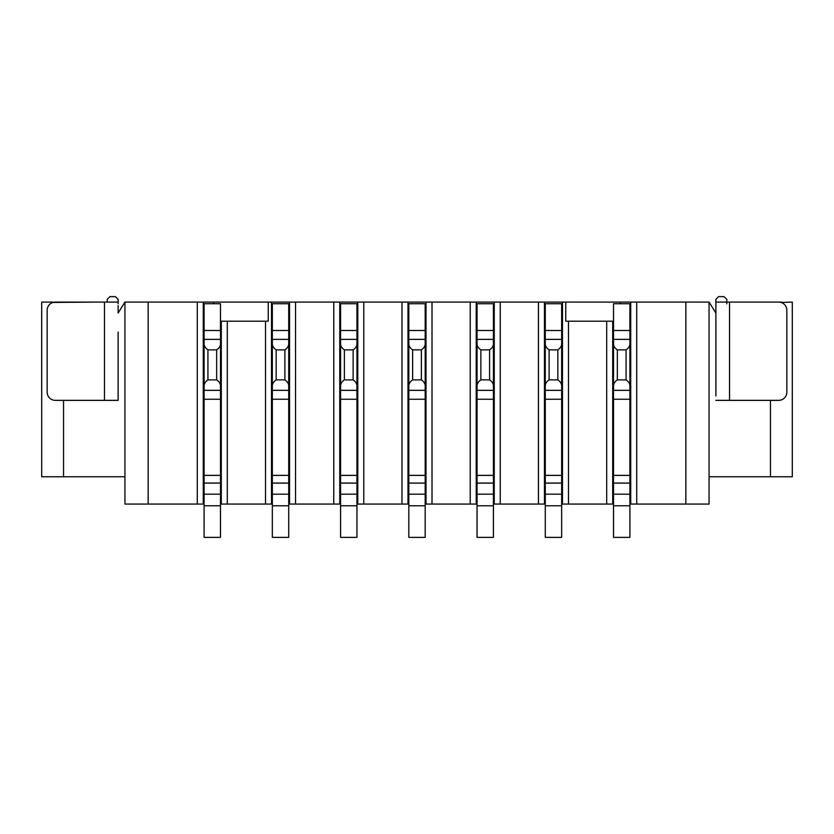 <?xml version="1.0" encoding="UTF-8"?>
<svg xmlns="http://www.w3.org/2000/svg" width="834" height="834" viewBox="0 0 834 834"><rect width="100%" height="100%" fill="white"/><g stroke="black" fill="none" stroke-linecap="round" stroke-linejoin="round"><path stroke-width="1.25" d="M148.15 504.07L124.944 504.07L124.944 302.085L148.15 302.085L148.15 504.07L204.101 504.07M220.478 504.07L272.343 504.07M288.72 504.07L340.574 504.07M356.952 504.07L408.816 504.07M425.184 504.07L477.048 504.07M493.426 504.07L545.28 504.07M561.657 504.07L613.522 504.07M629.899 504.07L685.85 504.07L685.85 302.085L709.056 302.085L709.056 504.07L685.85 504.07M685.85 302.085L148.15 302.085M709.056 302.085L715.874 313.011L715.874 395.983M709.056 476.777L770.46 476.777L770.46 400.351M781.031 302.44L792.3 302.085L792.3 476.777L770.46 476.777M739.351 302.085L781.385 302.085M213.66 302.085L213.66 303.732M268.246 302.085L268.246 321.194L265.514 321.194L265.514 504.07M227.307 504.07L227.307 321.194L265.514 321.194M227.307 321.194L221.302 321.194L221.302 504.07M220.478 321.194L221.302 321.194M271.519 302.085L271.519 504.07M289.534 302.085L289.534 397.62L288.72 397.62M289.534 397.62L289.534 504.07M272.343 397.62L271.519 397.62M272.343 386.34L272.343 537.367L288.72 537.367L288.72 303.732L272.343 303.732L272.343 343.399C272.197 345.839 273.469 347.997 276.158 349.853L276.158 379.877C273.469 381.743 272.197 383.901 272.343 386.34L272.343 343.399M288.72 386.705L289.534 386.705M271.519 386.705L272.343 386.705M276.158 379.877L284.894 379.877C287.584 381.743 288.856 383.89 288.72 386.34M288.72 343.399C288.856 345.839 287.584 347.997 284.894 349.853L276.158 349.853M271.519 332.109L272.343 332.109M288.72 332.109L289.534 332.109M272.343 343.035L271.519 343.035M289.534 343.035L288.72 343.035M295.538 504.07L295.538 302.085M333.756 302.085L333.756 504.07M339.761 302.085L339.761 504.07M357.776 302.085L357.776 397.62L356.952 397.62M357.776 397.62L357.776 504.07M340.574 397.62L339.761 397.62M340.574 386.34L340.574 537.367L356.952 537.367L356.952 303.732L340.574 303.732L340.574 343.399C340.439 345.839 341.711 347.997 344.4 349.853L344.4 379.877C341.711 381.743 340.439 383.901 340.574 386.34L340.574 343.399M356.952 386.705L357.776 386.705M339.761 386.705L340.574 386.705M344.4 379.877L353.126 379.877C355.816 381.743 357.088 383.89 356.952 386.34M356.952 343.399C357.088 345.839 355.816 347.997 353.126 349.853L344.4 349.853M339.761 332.109L340.574 332.109M356.952 332.109L357.776 332.109M340.574 343.035L339.761 343.035M357.776 343.035L356.952 343.035M363.78 504.07L363.78 302.085M401.988 302.085L401.988 504.07M407.993 302.085L407.993 504.07M426.007 302.085L426.007 397.62L425.184 397.62M426.007 397.62L426.007 504.07M408.816 397.62L407.993 397.62M408.816 386.34L408.816 537.367L425.184 537.367L425.184 303.732L408.816 303.732L408.816 343.399C408.67 345.839 409.942 347.997 412.632 349.853L412.632 379.877C409.942 381.743 408.67 383.901 408.816 386.34L408.816 343.399M425.184 386.705L426.007 386.705M407.993 386.705L408.816 386.705M412.632 379.877L421.368 379.877C424.058 381.743 425.33 383.89 425.184 386.34M425.184 343.399C425.33 345.839 424.058 347.997 421.368 349.853L412.632 349.853M407.993 332.109L408.816 332.109M425.184 332.109L426.007 332.109M408.816 343.035L407.993 343.035M426.007 343.035L425.184 343.035M432.012 504.07L432.012 302.085M470.22 302.085L470.22 504.07M476.224 302.085L476.224 504.07M494.239 302.085L494.239 397.62L493.426 397.62M494.239 397.62L494.239 504.07M477.048 397.62L476.224 397.62M477.048 386.34L477.048 537.367L493.426 537.367L493.426 303.732L477.048 303.732L477.048 343.399C476.912 345.839 478.184 347.997 480.874 349.853L480.874 379.877C478.184 381.743 476.912 383.901 477.048 386.34L477.048 343.399M493.426 386.705L494.239 386.705M476.224 386.705L477.048 386.705M480.874 379.877L489.6 379.877C492.289 381.743 493.561 383.89 493.426 386.34M493.426 343.399C493.561 345.839 492.289 347.997 489.6 349.853L480.874 349.853M476.224 332.109L477.048 332.109M493.426 332.109L494.239 332.109M477.048 343.035L476.224 343.035M494.239 343.035L493.426 343.035M500.244 504.07L500.244 302.085M538.462 504.07L538.462 302.085M545.28 397.62L544.466 397.62L544.466 332.109L545.28 332.109M544.466 397.62L544.466 504.07M544.466 302.085L544.466 332.109M545.28 343.035L544.466 343.035M561.657 332.109L562.481 332.109L562.481 302.085M562.481 343.035L561.657 343.035M545.28 386.34L545.28 537.367L561.657 537.367L561.657 303.732L545.28 303.732L545.28 343.399C545.144 345.839 546.416 347.997 549.106 349.853L549.106 379.877C546.416 381.743 545.144 383.901 545.28 386.34L545.28 343.399M544.466 386.705L545.28 386.705M561.657 386.705L562.481 386.705M562.481 504.07L562.481 397.62L561.657 397.62M562.481 397.62L562.481 332.109M568.486 504.07L568.486 321.194L565.754 321.194L565.754 302.085M561.657 343.399C561.803 345.839 560.531 347.997 557.842 349.853L549.106 349.853M549.106 379.877L557.842 379.877L557.842 349.853M557.842 379.877C560.531 381.743 561.803 383.89 561.657 386.34M620.34 303.732L620.34 302.085M613.522 321.194L606.693 321.194L606.693 504.07M568.486 321.194L606.693 321.194M612.698 504.07L612.698 332.109L613.522 332.109M612.698 332.109L612.698 321.194M617.337 379.877L626.073 379.877C628.763 381.743 630.035 383.89 629.899 386.34L629.899 303.732L613.522 303.732L613.522 343.399C613.386 345.839 614.658 347.997 617.337 349.853L617.337 379.877C614.658 381.743 613.376 383.901 613.522 386.34L613.522 343.399M613.522 386.34L613.522 537.367L629.899 537.367L629.899 386.34M630.712 302.085L630.712 397.62L629.899 397.62M630.712 397.62L630.712 504.07M613.522 397.62L612.698 397.62M629.899 343.399C630.035 345.839 628.763 347.997 626.073 349.853L617.337 349.853M629.899 332.109L630.712 332.109M636.717 504.07L636.717 302.085M630.712 343.035L629.899 343.035M613.522 343.035L612.698 343.035M626.073 379.877L626.073 349.853M612.698 386.705L613.522 386.705M629.899 386.705L630.712 386.705M489.6 379.877L489.6 349.853M421.368 379.877L421.368 349.853M353.126 379.877L353.126 349.853M284.894 379.877L284.894 349.853M221.302 397.62L220.478 397.62M204.101 397.62L203.287 397.62L203.287 504.07M204.101 386.34L204.101 537.367L220.478 537.367L220.478 303.732L204.101 303.732L204.101 343.399C203.965 345.839 205.237 347.997 207.927 349.853L207.927 379.877C205.237 381.743 203.965 383.901 204.101 386.34L204.101 343.399M220.478 386.705L221.302 386.705M203.287 386.705L204.101 386.705M207.927 379.877L216.663 379.877C219.342 381.743 220.624 383.89 220.478 386.34M220.478 343.399C220.614 345.839 219.342 347.997 216.663 349.853L207.927 349.853M203.287 302.085L203.287 332.109L204.101 332.109M204.101 343.035L203.287 343.035M220.478 332.109L221.302 332.109M221.302 343.035L220.478 343.035M203.287 332.109L203.287 397.62M197.283 302.085L197.283 504.07M118.126 332.109L118.126 400.351L118.126 395.983L118.126 400.351L104.479 400.351L104.479 302.085L55.346 302.085A8.184 8.184 0 0 0 47.163 310.279L47.163 392.157A8.184 8.184 0 0 0 55.346 400.351L104.479 400.351M118.126 305.598L118.126 313.011L124.944 302.085M124.944 476.777L63.54 476.777L63.54 400.351M107.211 299.364L109.932 296.633L115.394 296.633L109.932 296.633L107.211 299.364L109.932 296.633L107.211 299.364L107.211 302.085M94.649 302.085L52.969 302.44M52.615 302.085L41.7 302.085L41.7 476.777L63.54 476.777M118.126 303.847L118.126 299.364L115.394 296.633L118.126 299.364M118.126 302.085L104.479 302.085M109.932 296.633L115.394 296.633M216.663 379.877L216.663 349.853M715.874 299.364L718.606 296.633L715.874 299.364L718.606 296.633L715.874 299.364L715.874 313.011L715.874 302.085L778.654 302.085A8.184 8.184 0 0 1 786.837 310.279L786.837 392.157A8.184 8.184 0 0 1 778.654 400.351L715.874 400.351M718.606 296.633L724.068 296.633L726.789 299.364L724.068 296.633L726.789 299.364L726.789 303.847M724.84 297.404L726.789 299.364M288.72 505.779L272.343 505.779M272.343 494.197L288.72 494.197M288.72 483.084L272.343 483.084M272.343 475.37L288.72 475.37M288.72 399.257L272.343 399.257M288.72 390.343L272.343 390.343M272.343 339.386L288.72 339.386M272.343 330.483L288.72 330.483M356.952 505.779L340.574 505.779M340.574 494.197L356.952 494.197M356.952 483.084L340.574 483.084M340.574 475.37L356.952 475.37M356.952 399.257L340.574 399.257M356.952 390.343L340.574 390.343M340.574 339.386L356.952 339.386M340.574 330.483L356.952 330.483M425.184 505.779L408.816 505.779M408.816 494.197L425.184 494.197M425.184 483.084L408.816 483.084M408.816 475.37L425.184 475.37M425.184 399.257L408.816 399.257M425.184 390.343L408.816 390.343M408.816 339.386L425.184 339.386M408.816 330.483L425.184 330.483M493.426 505.779L477.048 505.779M477.048 494.197L493.426 494.197M493.426 483.084L477.048 483.084M477.048 475.37L493.426 475.37M493.426 399.257L477.048 399.257M493.426 390.343L477.048 390.343M477.048 339.386L493.426 339.386M477.048 330.483L493.426 330.483M545.28 330.483L561.657 330.483M545.28 339.386L561.657 339.386M561.657 390.343L545.28 390.343M561.657 399.257L545.28 399.257M545.28 475.37L561.657 475.37M561.657 483.084L545.28 483.084M545.28 494.197L561.657 494.197M561.657 505.779L545.28 505.779M629.899 505.779L613.522 505.779M613.522 494.197L629.899 494.197M629.899 483.084L613.522 483.084M613.522 475.37L629.899 475.37M629.899 399.257L613.522 399.257M629.899 390.343L613.522 390.343M613.522 339.386L629.899 339.386M613.522 330.483L629.899 330.483M220.478 505.779L204.101 505.779M204.101 494.197L220.478 494.197M220.478 483.084L204.101 483.084M204.101 475.37L220.478 475.37M220.478 399.257L204.101 399.257M220.478 390.343L204.101 390.343M204.101 339.386L220.478 339.386M204.101 330.483L220.478 330.483M729.521 302.085L729.521 400.351"/></g></svg>
